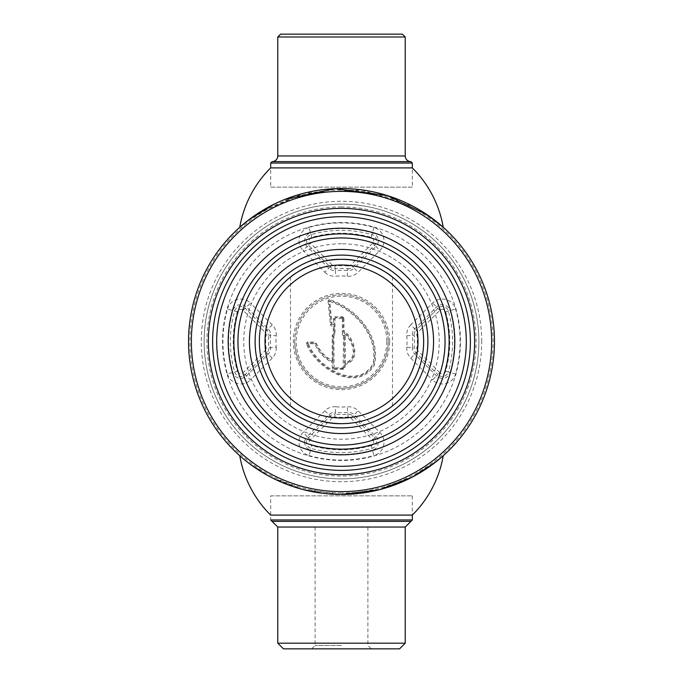 <?xml version="1.0" encoding="UTF-8"?>
<svg xmlns="http://www.w3.org/2000/svg" width="683" height="683" viewBox="0 0 683 683"><rect width="100%" height="100%" fill="white"/><g stroke="black" fill="none" stroke-linecap="round" stroke-linejoin="round"><path stroke-width="0.51" stroke-dasharray="3.42 2.56" d="M335.012 334.183L334.158 334.183L334.158 325.919L334.158 334.183L332.587 334.781A1.417 1.417 0 0 0 332.177 335.788L332.177 360.547C324.818 356.552 319.507 350.661 316.246 342.866A1.417 1.417 0 0 0 314.948 342.021L307.913 342.021L307.913 342.875A0.563 0.563 0 0 0 307.41 343.694L308.375 343.72L307.913 342.875L314.948 342.875L314.761 343.72L315.469 343.207C318.816 351.19 324.254 357.218 331.793 361.307L332.271 367.599L334.115 369.443L333.876 335.899L334.593 335.182A1.417 1.417 0 0 0 335.012 334.183L335.012 318.62L343.976 318.517L342.132 316.673L334.303 317.057L333.406 318.517L333.406 324.621L332.015 324.212L329.829 301.485C354.605 309.544 378.877 336.215 372.961 363.962C356.483 391.692 317.151 366.609 308.375 343.72L314.761 343.72C318.363 352.163 324.203 358.421 332.271 362.477M294.757 341.5A46.743 46.743 0 0 0 341.5 388.243A46.743 46.743 0 0 0 388.243 341.5A46.743 46.743 0 0 1 341.5 388.243A46.743 46.743 0 0 1 294.757 341.5A46.743 46.743 0 0 1 341.5 294.757A46.743 46.743 0 0 1 388.243 341.5A46.743 46.743 0 0 0 341.5 294.757A46.743 46.743 0 0 0 294.757 341.5A46.743 46.743 0 0 0 341.5 388.243A46.743 46.743 0 0 0 388.243 341.5A46.743 46.743 0 0 0 341.5 294.757A46.743 46.743 0 0 0 294.757 341.5M204.115 341.5A137.385 137.385 0 0 1 341.5 204.115A137.385 137.385 0 0 1 478.885 341.5A137.385 137.385 0 0 1 341.5 478.885A137.385 137.385 0 0 1 204.115 341.5M481.72 341.5A140.22 140.22 0 0 0 341.5 201.28A140.22 140.22 0 0 0 201.28 341.5A140.22 140.22 0 0 0 341.5 481.72A140.22 140.22 0 0 0 481.72 341.5M332.015 324.212L331.187 324.493L328.941 301.169L329.829 301.485L329.641 300.563C355.228 308.596 380.149 336.224 373.661 364.534C356.475 392.87 316.238 367.249 307.41 343.694L306.65 344.078C315.444 367.804 356.432 393.989 374.31 365.234C381.524 336.369 355.98 307.905 329.855 299.743L329.641 300.563M329.855 299.743A1.417 1.417 0 0 0 328.096 301.246L328.941 301.169M331.187 324.493L330.341 324.57A1.417 1.417 0 0 0 331.375 325.8L333.313 326.372L333.313 334.064M332.177 335.788L333.022 335.788L333.022 361.034L332.177 360.547L331.793 361.307A0.854 0.854 0 0 0 333.022 360.547L333.022 335.788L333.876 335.899M333.022 361.034L333.073 367.599L333.876 367.488M334.158 326.372L333.313 326.372M334.158 325.919L334.209 318.517L335.012 318.62M334.209 324.621L333.406 324.621M334.209 318.517L333.406 318.517M342.132 316.673L342.132 317.467L335.251 317.467L335.251 316.673M343.583 317.569L343.02 318.133L342.507 317.629L343.079 317.057M342.371 318.62L342.371 334.183L343.225 334.183L343.173 330.879L343.976 330.879L343.976 318.517M342.371 334.183A1.417 1.417 0 0 0 342.789 335.182L344.36 335.788A0.563 0.563 0 0 0 344.189 335.387L344.795 334.781L344.07 333.295C352.3 339.972 359.181 358.481 345.205 362.741L344.36 363.177L344.36 335.788L344.36 362.741M344.07 333.295L344.667 332.681L343.976 330.879C354.17 338.119 361.759 360.197 345.111 364.483L345.367 363.569C360.112 359.309 353.461 339.733 344.667 332.681M345.367 363.569L345.205 335.788A1.417 1.417 0 0 0 344.795 334.781M334.115 369.443L344.206 369.059L345.111 367.599L345.111 364.483M343.267 369.443L343.156 367.847L334.226 367.847M343.506 335.899L343.156 367.847M343.506 367.488L344.309 367.599L344.36 363.177M341.5 493.049A151.549 151.549 0 0 1 189.951 341.5A151.549 151.549 0 0 1 341.5 189.951A151.549 151.549 0 0 1 493.049 341.5A151.549 151.549 0 0 1 341.5 493.049M348.27 494.321L341.5 494.466A152.966 152.966 0 0 0 494.466 341.5A152.966 152.966 0 0 0 341.5 188.534A152.966 152.966 0 0 0 188.534 341.5A152.966 152.966 0 0 0 341.5 494.466A152.966 152.966 0 0 1 188.534 341.5A152.966 152.966 0 0 1 341.5 188.534A152.966 152.966 0 0 1 494.466 341.5A152.966 152.966 0 0 1 341.5 494.466A152.966 152.966 0 0 1 188.534 341.5A152.966 152.966 0 0 1 341.5 188.534A152.966 152.966 0 0 1 494.466 341.5A152.966 152.966 0 0 1 341.5 494.466A152.966 152.966 0 0 1 188.534 341.5A152.966 152.966 0 0 1 341.5 188.534A152.966 152.966 0 0 1 494.466 341.5A152.966 152.966 0 0 1 341.5 494.466A152.966 152.966 0 0 1 188.534 341.5A152.966 152.966 0 0 1 341.5 188.534A152.966 152.966 0 0 1 494.466 341.5A152.966 152.966 0 0 1 341.5 494.466L341.799 494.466M341.5 491.632A150.132 150.132 0 0 1 191.368 341.5A150.132 150.132 0 0 1 341.5 191.368A150.132 150.132 0 0 1 491.632 341.5A150.132 150.132 0 0 1 341.5 491.632A150.132 150.132 0 0 1 191.368 341.5A150.132 150.132 0 0 1 341.5 191.368A150.132 150.132 0 0 1 491.632 341.5A150.132 150.132 0 0 1 341.5 491.632A150.132 150.132 0 0 1 191.368 341.5A150.132 150.132 0 0 1 341.5 191.368A150.132 150.132 0 0 1 491.632 341.5A150.132 150.132 0 0 1 341.5 491.632A150.132 150.132 0 0 1 191.368 341.5A150.132 150.132 0 0 1 341.5 191.368A150.132 150.132 0 0 1 491.632 341.5A150.132 150.132 0 0 1 341.5 491.632M337.829 494.424L331.981 494.168M330.623 494.082L337.624 494.415M341.5 208.366A133.134 133.134 0 0 1 474.634 341.5A133.134 133.134 0 0 1 341.5 474.634A133.134 133.134 0 0 1 208.366 341.5A133.134 133.134 0 0 1 341.5 208.366M341.5 204.115A137.385 137.385 0 0 1 478.885 341.5A137.385 137.385 0 0 1 341.5 478.885A137.385 137.385 0 0 1 204.115 341.5A137.385 137.385 0 0 1 341.5 204.115A137.385 137.385 0 0 1 478.885 341.5A137.385 137.385 0 0 1 341.5 478.885A137.385 137.385 0 0 1 204.115 341.5A137.385 137.385 0 0 1 341.5 204.115M283.428 648.85L399.572 648.85M341.5 645.452L315.111 645.452L341.5 645.452M277.768 643.181L405.232 643.181M272.099 521.377L410.901 521.377M270.681 495.884L412.319 495.884L270.681 495.884L270.681 519.959L412.319 519.959M277.768 527.045L405.232 527.045M341.5 648.85L371.287 648.85L341.5 648.85M271.271 477.391L248.364 462.843L239.759 455.732L248.253 462.758L270.972 477.238L303.568 489.694L341.5 494.466M421.923 471.62L404.464 480.909M395.935 484.452L379.278 489.728M370.229 491.743L341.252 494.466M336.582 494.39L331.46 494.133M325.885 493.664L321.223 493.117M303.474 489.668L274.318 478.928M412.319 495.884L412.319 515.102L270.681 515.102M410.901 161.623L272.099 161.623M270.681 187.116L412.319 187.116L412.319 167.898L270.681 167.898L270.681 187.116L412.319 187.116M412.319 163.041L270.681 163.041M405.232 36.984L277.768 36.984M402.407 34.15L280.593 34.15M239.759 227.268L258.259 213.164L303.978 193.204L361.392 189.831L412.575 206.053M418.261 209.186L420.497 210.509M284.452 199.564L274.318 204.072M341.5 470.391A128.891 128.891 0 0 1 212.609 341.5A128.891 128.891 0 0 1 341.5 212.609A128.891 128.891 0 0 1 470.391 341.5A128.891 128.891 0 0 1 341.5 470.391A128.891 128.891 0 0 0 470.391 341.5A128.891 128.891 0 0 0 341.5 212.609A128.891 128.891 0 0 0 212.609 341.5A128.891 128.891 0 0 0 341.5 470.391A128.891 128.891 0 0 0 470.391 341.5A128.891 128.891 0 0 0 341.5 212.609A128.891 128.891 0 0 0 212.609 341.5A128.891 128.891 0 0 0 341.5 470.391M341.5 228.19A113.31 113.31 0 0 1 454.81 341.5A113.31 113.31 0 0 1 341.5 454.81A113.31 113.31 0 0 1 228.19 341.5A113.31 113.31 0 0 1 341.5 228.19A113.31 113.31 0 0 0 228.19 341.5A113.31 113.31 0 0 0 341.5 454.81A113.31 113.31 0 0 0 454.81 341.5A113.31 113.31 0 0 0 341.5 228.19M341.5 449.141A107.641 107.641 0 0 1 233.859 341.5A107.641 107.641 0 0 1 341.5 233.859A107.641 107.641 0 0 1 449.141 341.5A107.641 107.641 0 0 1 341.5 449.141A107.641 107.641 0 0 0 449.141 341.5A107.641 107.641 0 0 0 341.5 233.859A107.641 107.641 0 0 0 233.859 341.5A107.641 107.641 0 0 0 341.5 449.141M341.5 249.44A92.06 92.06 0 0 1 433.56 341.5A92.06 92.06 0 0 1 341.5 433.56A92.06 92.06 0 0 1 249.44 341.5A92.06 92.06 0 0 1 341.5 249.44A92.06 92.06 0 0 0 249.44 341.5A92.06 92.06 0 0 0 341.5 433.56A92.06 92.06 0 0 0 433.56 341.5A92.06 92.06 0 0 0 341.5 249.44M341.5 259.352C313.275 258.601 290.471 276.717 290.514 277.093C290.463 276.735 313.309 258.575 341.5 259.352A82.148 82.148 0 0 1 423.648 341.5A82.148 82.148 0 0 1 341.5 423.648C313.301 424.408 290.463 406.283 290.514 405.907C290.488 406.265 313.215 424.408 341.5 423.648C369.725 424.399 392.529 406.283 392.486 405.907C392.537 406.265 369.691 424.425 341.5 423.648C369.725 424.399 392.529 406.283 392.486 405.907C392.537 406.265 369.691 424.425 341.5 423.648A82.148 82.148 0 0 1 259.352 341.5A82.148 82.148 0 0 1 341.5 259.352C369.699 258.592 392.537 276.717 392.486 277.093C392.512 276.735 369.785 258.592 341.5 259.352M341.5 255.101A86.4 86.4 0 0 1 427.899 341.5A86.4 86.4 0 0 1 341.5 427.899A86.4 86.4 0 0 1 255.101 341.5A86.4 86.4 0 0 1 341.5 255.101A86.4 86.4 0 0 0 255.101 341.5A86.4 86.4 0 0 0 341.5 427.899A86.4 86.4 0 0 0 427.899 341.5A86.4 86.4 0 0 0 341.5 255.101M341.5 243.771A97.729 97.729 0 0 0 243.771 341.5A97.729 97.729 0 0 0 341.5 439.229A97.729 97.729 0 0 0 439.229 341.5A97.729 97.729 0 0 0 341.5 243.771M341.5 222.53A118.97 118.97 0 0 0 222.53 341.5A118.97 118.97 0 0 0 341.5 460.47A118.97 118.97 0 0 0 460.47 341.5A118.97 118.97 0 0 0 341.5 222.53M341.5 206.949A134.551 134.551 0 0 0 206.949 341.5A134.551 134.551 0 0 0 341.5 476.051A134.551 134.551 0 0 0 476.051 341.5A134.551 134.551 0 0 0 341.5 206.949M307.913 342.021A1.417 1.417 0 0 0 306.65 344.078M386.826 341.5A45.326 45.326 0 0 1 341.5 386.826A45.326 45.326 0 0 1 296.174 341.5A45.326 45.326 0 0 1 341.5 296.174A45.326 45.326 0 0 1 386.826 341.5M389.66 341.5A48.16 48.16 0 0 0 341.5 293.34A48.16 48.16 0 0 0 293.34 341.5A48.16 48.16 0 0 0 341.5 389.66A48.16 48.16 0 0 0 389.66 341.5M270.613 334.593A8.128 8.128 0 0 1 270.588 335.302A71.186 71.186 0 0 0 270.588 347.698A8.128 8.128 0 0 1 268.231 354.153L246.443 375.949A8.128 8.128 0 0 1 232.877 372.423A112.943 112.943 0 0 1 232.877 310.577A8.128 8.128 0 0 1 246.443 307.051L268.231 328.847A8.128 8.128 0 0 1 270.613 334.593M276.214 335.797A13.78 13.78 0 0 0 272.227 324.852L266.942 330.137L245.154 308.349A6.309 6.309 0 0 0 234.628 311.081A111.116 111.116 0 0 0 234.628 371.919L237.351 371.151A108.29 108.29 0 0 1 237.351 311.849A3.483 3.483 0 0 1 243.157 310.347L264.944 332.134L266.942 330.137A6.309 6.309 0 0 1 268.769 335.14L276.214 335.797A65.534 65.534 0 0 0 276.214 347.203L268.769 347.86A73.013 73.013 0 0 1 268.769 335.14L265.952 334.901A75.839 75.839 0 0 0 265.952 348.099L268.769 347.86A6.309 6.309 0 0 1 266.942 352.863L264.944 350.866L243.157 372.653A3.483 3.483 0 0 1 237.351 371.151M237.351 311.849L227.439 309.032A118.594 118.594 0 0 0 227.439 373.968L234.628 371.919A6.309 6.309 0 0 0 245.154 374.651L250.439 379.944L272.227 358.148A13.78 13.78 0 0 0 276.214 347.203M272.227 358.148L266.942 352.863L245.154 374.651L243.157 372.653M264.944 332.134A3.483 3.483 0 0 1 265.952 334.901M265.952 348.099A3.483 3.483 0 0 1 264.944 350.866M378.322 442.302A8.128 8.128 0 0 1 372.423 450.123L373.968 455.561A13.78 13.78 0 0 0 379.944 432.561L358.148 410.773A13.78 13.78 0 0 0 347.203 406.786A65.534 65.534 0 0 1 335.797 406.786L335.302 412.412A71.186 71.186 0 0 0 347.698 412.412A8.128 8.128 0 0 1 354.153 414.769L375.949 436.557A8.128 8.128 0 0 1 378.322 442.302M335.797 406.786A13.78 13.78 0 0 0 324.852 410.773L330.137 416.058L308.349 437.846L307.051 436.557L328.847 414.769A8.128 8.128 0 0 1 335.302 412.412L335.14 414.231A6.309 6.309 0 0 0 330.137 416.058L332.134 418.056A3.483 3.483 0 0 1 334.901 417.048A75.839 75.839 0 0 0 348.099 417.048A3.483 3.483 0 0 1 350.866 418.056L372.653 439.843L374.651 437.846L352.863 416.058A6.309 6.309 0 0 0 347.86 414.231A73.013 73.013 0 0 1 335.14 414.231L334.901 417.048M304.678 442.302A8.128 8.128 0 0 1 307.051 436.557L303.056 432.561A13.78 13.78 0 0 0 309.032 455.561L310.577 450.123A8.128 8.128 0 0 1 304.678 442.302M310.347 439.843L308.349 437.846A6.309 6.309 0 0 0 311.081 448.372L311.849 445.649A3.483 3.483 0 0 1 310.347 439.843L332.134 418.056M372.653 439.843A3.483 3.483 0 0 1 371.151 445.649L372.423 450.123A112.943 112.943 0 0 1 310.577 450.123L311.081 448.372A111.116 111.116 0 0 0 371.919 448.372A6.309 6.309 0 0 0 374.651 437.846L379.944 432.561M410.773 324.852A13.78 13.78 0 0 0 406.786 335.797A65.534 65.534 0 0 1 406.786 347.203L412.412 347.698A71.186 71.186 0 0 0 412.412 335.302A8.128 8.128 0 0 1 414.769 328.847L436.557 307.051A8.128 8.128 0 0 1 450.123 310.577A112.943 112.943 0 0 1 450.123 372.423L455.561 373.968A118.594 118.594 0 0 0 455.561 309.032A13.78 13.78 0 0 0 432.561 303.056L410.773 324.852L416.058 330.137A6.309 6.309 0 0 0 414.231 335.14L417.048 334.901A3.483 3.483 0 0 1 418.056 332.134L439.843 310.347A3.483 3.483 0 0 1 445.649 311.849A108.29 108.29 0 0 1 445.649 371.151A3.483 3.483 0 0 1 439.843 372.653L437.846 374.651A6.309 6.309 0 0 0 448.372 371.919L450.123 372.423A8.128 8.128 0 0 1 436.557 375.949L414.769 354.153A8.128 8.128 0 0 1 412.412 347.698L417.048 348.099A75.839 75.839 0 0 0 417.048 334.901M406.786 335.797L414.231 335.14A73.013 73.013 0 0 1 414.231 347.86A6.309 6.309 0 0 0 416.058 352.863L418.056 350.866A3.483 3.483 0 0 1 417.048 348.099M445.649 371.151L448.372 371.919A111.116 111.116 0 0 0 448.372 311.081A6.309 6.309 0 0 0 437.846 308.349L416.058 330.137L418.056 332.134M378.322 240.698A8.128 8.128 0 0 1 375.949 246.443L379.944 250.439A13.78 13.78 0 0 0 373.968 227.439A118.594 118.594 0 0 0 309.032 227.439L310.577 232.877A112.943 112.943 0 0 1 372.423 232.877A8.128 8.128 0 0 1 378.322 240.698M371.151 237.351L371.919 234.628A111.116 111.116 0 0 0 311.081 234.628A6.309 6.309 0 0 0 308.349 245.154L310.347 243.157A3.483 3.483 0 0 1 311.849 237.351A108.29 108.29 0 0 1 371.151 237.351A3.483 3.483 0 0 1 372.653 243.157L350.866 264.944A3.483 3.483 0 0 1 348.099 265.952L347.86 268.769A6.309 6.309 0 0 0 352.863 266.942L374.651 245.154A6.309 6.309 0 0 0 371.919 234.628L373.968 227.439M332.664 368.547L333.176 369.059M350.866 264.944L354.153 268.231A8.128 8.128 0 0 1 347.698 270.588L347.86 268.769A73.013 73.013 0 0 0 335.14 268.769L335.302 270.588A8.128 8.128 0 0 1 328.847 268.231L330.137 266.942A6.309 6.309 0 0 0 335.14 268.769L334.901 265.952A3.483 3.483 0 0 1 332.134 264.944L330.137 266.942L308.349 245.154L307.051 246.443A8.128 8.128 0 0 1 310.577 232.877L311.849 237.351M332.134 264.944L310.347 243.157M348.099 265.952A75.839 75.839 0 0 0 334.901 265.952M372.653 243.157L375.949 246.443L354.153 268.231L358.148 272.227L379.944 250.439M328.847 268.231L307.051 246.443L303.056 250.439L324.852 272.227L328.847 268.231M347.203 276.214L347.698 270.588A71.186 71.186 0 0 0 335.302 270.588L335.797 276.214A65.534 65.534 0 0 1 347.203 276.214A13.78 13.78 0 0 0 358.148 272.227M309.032 227.439A13.78 13.78 0 0 0 303.056 250.439M324.852 272.227A13.78 13.78 0 0 0 335.797 276.214M406.786 347.203A13.78 13.78 0 0 0 410.773 358.148L416.058 352.863L437.846 374.651L432.561 379.944A13.78 13.78 0 0 0 455.561 373.968M439.843 372.653L418.056 350.866M439.843 310.347L432.561 303.056M445.649 311.849L455.561 309.032M410.773 358.148L432.561 379.944M371.151 445.649A108.29 108.29 0 0 1 311.849 445.649M348.099 417.048L347.203 406.786M350.866 418.056L358.148 410.773M309.032 455.561A118.594 118.594 0 0 0 373.968 455.561M324.852 410.773L303.056 432.561M243.157 310.347L250.439 303.056A13.78 13.78 0 0 0 227.439 309.032M272.227 324.852L250.439 303.056M227.439 373.968A13.78 13.78 0 0 0 250.439 379.944M328.096 301.246L330.341 324.57M343.173 318.517L343.173 330.879M343.267 368.649L334.115 368.649M345.205 335.788L344.36 335.788M405.232 155.955L277.768 155.955M315.111 527.045L315.111 645.452L311.713 648.85M367.889 527.045L367.889 645.452L371.287 648.85M290.514 405.907L290.514 277.093M392.486 405.907L392.486 277.093"/><path stroke-width="1.02" d="M337.624 494.415L341.5 494.466A152.966 152.966 0 0 1 188.534 341.5A152.966 152.966 0 0 1 341.5 188.534A152.966 152.966 0 0 1 494.466 341.5A152.966 152.966 0 0 1 341.5 494.466L337.829 494.424M331.981 494.168L325.091 493.587M325.356 493.613L330.623 494.082M341.5 491.632A150.132 150.132 0 0 1 191.368 341.5A150.132 150.132 0 0 1 341.5 191.368A150.132 150.132 0 0 1 491.632 341.5A150.132 150.132 0 0 1 341.5 491.632M341.5 208.366A133.134 133.134 0 0 1 474.634 341.5A133.134 133.134 0 0 1 341.5 474.634A133.134 133.134 0 0 1 208.366 341.5A133.134 133.134 0 0 1 341.5 208.366M341.5 494.466C363.433 493.442 363.433 493.442 341.5 494.466L379.466 489.677L412.02 477.238L434.721 462.784L443.241 455.732L437.572 460.53L421.923 471.62M399.572 648.85L283.428 648.85L277.768 643.181L405.232 643.181L399.572 648.85M341.5 521.377L272.099 521.377L270.681 519.959L412.319 519.959L410.901 521.377L341.5 521.377M443.241 455.732A110.057 110.057 0 0 1 412.319 515.102L270.681 515.102A110.057 110.057 0 0 1 239.759 455.732M404.464 480.909L395.935 484.452M379.278 489.728L370.229 491.743M341.252 494.466L336.582 494.39M331.46 494.133L325.885 493.664M321.223 493.117L303.474 489.668M274.318 478.928L271.271 477.391M280.593 34.15L402.407 34.15L405.232 36.984L277.768 36.984L280.593 34.15M277.768 36.984L277.768 155.955A5.669 5.669 0 0 1 272.099 161.623L410.901 161.623A5.669 5.669 0 0 1 405.232 155.955L405.232 36.984M272.099 161.623L270.681 163.041L412.319 163.041L410.901 161.623M420.497 210.509L437.154 222.129L443.241 227.268A110.057 110.057 0 0 0 412.319 167.898L412.319 163.041M412.319 167.898L270.681 167.898L270.681 163.041M270.681 167.898A110.057 110.057 0 0 0 239.759 227.268L249.244 219.482L274.318 204.072M412.575 206.053L418.261 209.186M443.241 227.268L427.353 214.897L387.287 195.551L334.943 188.67L284.452 199.564M341.5 470.391A128.891 128.891 0 0 1 212.609 341.5A128.891 128.891 0 0 1 341.5 212.609A128.891 128.891 0 0 1 470.391 341.5A128.891 128.891 0 0 1 341.5 470.391M341.5 466.301A124.801 124.801 0 0 1 216.699 341.5A124.801 124.801 0 0 1 341.5 216.699A124.801 124.801 0 0 1 466.301 341.5A124.801 124.801 0 0 1 341.5 466.301M341.5 228.19A113.31 113.31 0 0 1 454.81 341.5A113.31 113.31 0 0 1 341.5 454.81A113.31 113.31 0 0 1 228.19 341.5A113.31 113.31 0 0 1 341.5 228.19M341.5 449.141A107.641 107.641 0 0 1 233.859 341.5A107.641 107.641 0 0 1 341.5 233.859A107.641 107.641 0 0 1 449.141 341.5A107.641 107.641 0 0 1 341.5 449.141M341.5 445.051A103.551 103.551 0 0 1 237.949 341.5A103.551 103.551 0 0 1 341.5 237.949A103.551 103.551 0 0 1 445.051 341.5A103.551 103.551 0 0 1 341.5 445.051M341.5 249.44A92.06 92.06 0 0 1 433.56 341.5A92.06 92.06 0 0 1 341.5 433.56A92.06 92.06 0 0 1 249.44 341.5A92.06 92.06 0 0 1 341.5 249.44M341.5 259.352C313.275 258.601 290.471 276.717 290.514 277.093C290.463 276.735 313.309 258.575 341.5 259.352A82.148 82.148 0 0 1 423.648 341.5A82.148 82.148 0 0 1 341.5 423.648C313.301 424.408 290.463 406.283 290.514 405.907C290.488 406.265 313.215 424.408 341.5 423.648A82.148 82.148 0 0 1 259.352 341.5A82.148 82.148 0 0 1 341.5 259.352C369.699 258.592 392.537 276.717 392.486 277.093C392.512 276.735 369.785 258.592 341.5 259.352M341.5 255.101A86.4 86.4 0 0 1 427.899 341.5A86.4 86.4 0 0 1 341.5 427.899A86.4 86.4 0 0 1 255.101 341.5A86.4 86.4 0 0 1 341.5 255.101M341.5 265.013A76.487 76.487 0 0 1 417.987 341.5A76.487 76.487 0 0 1 341.5 417.987A76.487 76.487 0 0 1 265.013 341.5A76.487 76.487 0 0 1 341.5 265.013M405.232 643.181L405.232 527.045L277.768 527.045L272.099 521.377M277.768 155.955L405.232 155.955M412.319 515.102L412.319 519.959M405.232 527.045L410.901 521.377M277.768 527.045L277.768 643.181"/></g></svg>
